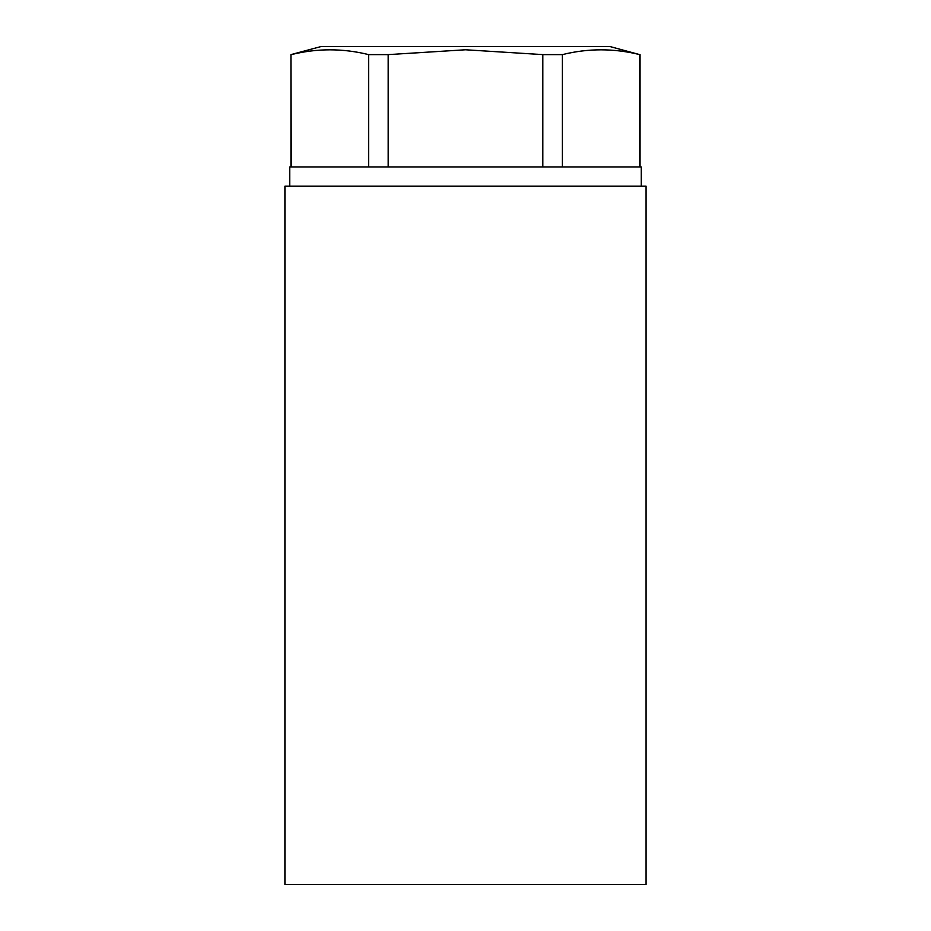 <?xml version="1.0" encoding="UTF-8"?>
<svg xmlns="http://www.w3.org/2000/svg" width="931" height="931" viewBox="0 0 931 931"><rect width="100%" height="100%" fill="white"/><g stroke="black" fill="none" stroke-linecap="round" stroke-linejoin="round"><path stroke-width="1.4" d="M641.261 186.2L641.261 166.94L289.739 166.94L289.739 186.2M562.382 166.94L562.382 54.615C588.148 48.226 613.925 48.226 639.702 54.615L609.968 46.55L321.032 46.55L290.938 54.615L290.938 166.94M388.18 166.94L388.18 54.615L465.5 49.774L542.82 54.615L542.82 166.94M562.382 54.615L542.82 54.615M284.921 186.2L646.079 186.2L646.079 884.45L284.921 884.45L284.921 186.2M291.298 166.94L290.938 54.615M291.298 54.615C317.075 48.226 342.852 48.226 368.618 54.615L368.618 166.94M388.18 54.615L368.618 54.615M639.702 54.615L639.702 166.94M640.062 54.615L640.062 166.94"/></g></svg>
